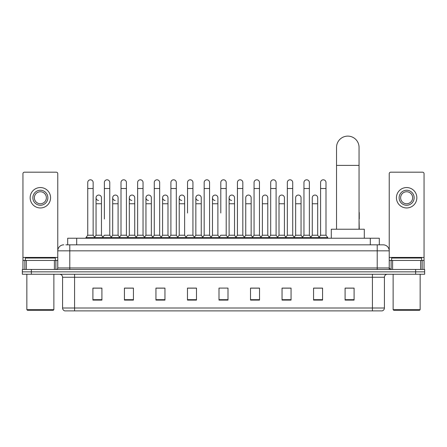 <?xml version="1.0" encoding="UTF-8"?>
<svg xmlns="http://www.w3.org/2000/svg" width="447" height="447" viewBox="0 0 447 447"><rect width="100%" height="100%" fill="white"/><g stroke="black" fill="none" stroke-linecap="round" stroke-linejoin="round"><path stroke-width="0.67" d="M67.687 244.833L67.687 238.229L379.313 238.229L379.313 244.833M66.022 244.833L381.118 244.833M65.882 244.833L69.788 244.833L69.788 250.834L57.775 250.834L57.775 267.949A1.503 1.503 0 0 1 56.277 269.452M63.781 244.833A6.007 6.007 0 0 0 57.775 250.834L57.775 173.676A1.503 1.503 0 0 0 56.277 172.179L24.451 172.179A1.503 1.503 0 0 0 22.948 173.676L22.948 260.445L26.328 260.445L26.328 269.452M383.219 244.833A6.007 6.007 0 0 1 389.225 250.834L377.212 250.834L377.212 244.833L383.129 244.833M420.672 269.452L420.672 260.445L424.052 260.445L424.052 269.452L424.052 173.676A1.503 1.503 0 0 0 422.549 172.179L390.723 172.179A1.503 1.503 0 0 0 389.225 173.676L389.225 267.949L390.723 269.452M31.357 269.452L22.35 269.452L22.35 271.849L31.357 271.849L22.35 271.849L22.35 274.251L31.357 274.251L31.357 271.849L415.643 271.849L31.357 271.849L31.357 269.452L415.643 269.452L415.643 271.849L424.65 271.849L415.643 271.849L415.643 274.251L31.357 274.251M424.65 269.452L424.65 271.849L424.65 269.452L415.643 269.452M384.42 308C384.336 309.436 383.615 310.397 382.258 310.883L372.412 310.883L372.412 308L384.42 308L384.42 277.257A3 3 0 0 1 387.42 274.251M372.412 310.883L64.742 310.883A3 3 0 0 1 62.58 308L62.58 277.257C62.401 275.43 61.401 274.43 59.58 274.251M354.097 300.099L354.097 288.091L345.09 288.091L345.09 300.099L354.097 300.099M322.572 300.099L322.572 288.091L313.565 288.091L313.565 300.099L322.572 300.099M291.053 300.099L291.053 288.091L282.046 288.091L282.046 300.099L291.053 300.099M259.528 300.099L259.528 288.091L250.521 288.091L250.521 300.099L259.528 300.099M101.91 300.099L101.91 288.091L92.903 288.091L92.903 300.099L101.91 300.099M133.435 300.099L133.435 288.091L124.428 288.091L124.428 300.099L133.435 300.099M164.954 300.099L164.954 288.091L155.947 288.091L155.947 300.099L164.954 300.099M196.479 300.099L196.479 288.091L187.472 288.091L187.472 300.099L196.479 300.099M228.004 300.099L228.004 288.091L218.996 288.091L218.996 300.099L228.004 300.099M424.65 274.251L424.65 271.849L424.65 274.251L415.643 274.251M287.03 288.153L284.717 288.153M320.292 288.153L317.979 288.153M195.551 288.153L193.238 288.091M162.283 288.153L159.97 288.153M129.021 288.153L126.708 288.153M92.903 288.153L101.76 288.153M95.753 288.153L93.445 288.153M253.762 288.091L251.449 288.153M220.5 288.091L226.5 288.091M196.479 288.153L187.472 288.153M164.954 288.153L155.947 288.153M133.435 288.153L124.428 288.153M259.528 288.153L250.521 288.153M291.053 288.153L282.046 288.153M322.572 288.153L313.565 288.153M354.097 288.153L345.09 288.153M54.4 269.452L54.4 260.445L26.328 260.445M54.4 260.445L57.775 260.445M22.948 269.452L22.948 260.445M40.364 190.249A7.504 7.504 0 0 0 32.86 197.758A7.504 7.504 0 0 0 40.364 205.262A7.504 7.504 0 0 0 47.868 197.758A7.504 7.504 0 0 0 40.364 190.249M40.364 191.752A6.007 6.007 0 0 0 34.358 197.758A6.007 6.007 0 0 0 40.364 203.759A6.007 6.007 0 0 0 46.371 197.758A6.007 6.007 0 0 0 40.364 191.752M40.364 207.961A10.208 10.208 0 0 0 50.572 197.758A10.208 10.208 0 0 0 40.364 187.55A10.208 10.208 0 0 0 30.156 197.758A10.208 10.208 0 0 0 40.364 207.961M53.271 310.279L27.451 310.279L26.854 309.682L53.875 309.682L53.271 310.279M26.854 274.251L26.854 309.682M53.875 274.251L53.875 309.682M55.372 260.445L55.372 258.042L25.35 258.042L25.35 260.445M336.535 229.222L336.535 147.376A11.259 11.259 0 0 1 347.794 136.117A11.259 11.259 0 0 1 359.053 147.376A11.259 11.259 0 0 0 347.794 136.117M359.053 229.222L359.053 147.376M364.305 238.229L364.305 229.222L331.283 229.222L331.283 238.229M87.741 188.511L93.144 188.511L93.144 235.223L87.741 235.223L87.741 182.505A2.704 2.704 0 0 1 90.612 179.806A2.704 2.704 0 0 1 93.144 182.505A2.704 2.704 0 0 0 90.612 179.806M87.741 235.223L85.936 237.625L85.936 238.229M93.144 235.223L94.943 237.625L85.936 237.625M104.369 219.013L104.369 188.511L109.778 188.511L109.778 235.223L104.369 235.223L102.57 237.625L94.943 237.625L94.943 238.229M104.369 188.511L104.369 182.505A2.704 2.704 0 0 1 107.241 179.806A2.704 2.704 0 0 1 109.778 182.505A2.704 2.704 0 0 0 107.241 179.806M112.689 235.223L112.689 203.759L118.092 203.759L118.092 235.223L112.689 235.223L111.23 237.167L109.778 235.223L111.577 237.625L102.57 237.625L102.57 238.229M121.003 235.223L121.003 188.511L126.406 188.511L126.406 235.223L121.003 235.223L119.204 237.625L111.577 237.625L111.577 238.229M121.003 188.511L121.003 182.505A2.704 2.704 0 0 1 123.875 179.806A2.704 2.704 0 0 1 126.406 182.505A2.704 2.704 0 0 0 123.875 179.806M126.406 219.013L126.406 235.223L128.211 237.625L119.204 237.625L119.204 238.229M137.637 235.223L137.637 188.511L143.04 188.511L143.04 235.223L137.637 235.223L135.832 237.625L128.211 237.625L128.211 238.229M137.637 188.511L137.637 182.505A2.704 2.704 0 0 1 140.509 179.806A2.704 2.704 0 0 1 143.04 182.505A2.704 2.704 0 0 0 140.509 179.806M143.04 235.223L144.839 237.625L135.832 237.625L135.832 238.229M154.271 235.223L154.271 188.511L159.674 188.511L159.674 235.223L154.271 235.223L152.466 237.625L144.839 237.625L144.839 238.229M154.271 188.511L154.271 182.505A2.704 2.704 0 0 1 157.137 179.806A2.704 2.704 0 0 1 159.674 182.505A2.704 2.704 0 0 0 157.137 179.806M159.674 213.007L159.674 235.223L161.473 237.625L152.466 237.625L152.466 238.229M170.899 235.223L170.899 188.511L176.302 188.511L176.302 235.223L170.899 235.223L169.1 237.625L161.473 237.625L161.473 238.229M170.899 188.511L170.899 182.505A2.704 2.704 0 0 1 173.771 179.806A2.704 2.704 0 0 1 176.302 182.505A2.704 2.704 0 0 0 173.771 179.806M176.302 235.223L178.107 237.625L169.1 237.625L169.1 238.229M187.533 213.007L187.533 188.511L192.936 188.511L192.936 235.223L187.533 235.223L185.734 237.625L178.107 237.625L178.107 238.229M187.533 188.511L187.533 182.505A2.704 2.704 0 0 1 190.405 179.806A2.704 2.704 0 0 1 192.936 182.505A2.704 2.704 0 0 0 190.405 179.806M192.936 213.007L192.936 235.223L194.741 237.625L185.734 237.625L185.734 238.229M204.167 235.223L204.167 188.511L209.57 188.511L209.57 235.223L204.167 235.223L202.362 237.625L194.741 237.625L194.741 238.229M204.167 188.511L204.167 182.505A2.704 2.704 0 0 1 207.039 179.806A2.704 2.704 0 0 1 209.57 182.505A2.704 2.704 0 0 0 207.039 179.806M209.57 235.223L211.37 237.625L202.362 237.625L202.362 238.229M220.796 213.007L220.796 188.511L226.204 188.511L226.204 235.223L220.796 235.223L218.996 237.625L211.37 237.625L211.37 238.229M220.796 188.511L220.796 182.505A2.704 2.704 0 0 1 223.668 179.806A2.704 2.704 0 0 1 226.204 182.505A2.704 2.704 0 0 0 223.668 179.806M226.204 235.223L228.004 237.625L218.996 237.625L218.996 238.229M234.519 235.223L234.519 203.759L229.115 203.759L229.115 235.223L234.519 235.223L235.977 237.167L237.43 235.223L237.43 188.511L242.833 188.511L242.833 235.223L237.43 235.223L235.63 237.625L228.004 237.625L228.004 238.229M237.43 188.511L237.43 182.505A2.704 2.704 0 0 1 240.302 179.806A2.704 2.704 0 0 1 242.833 182.505A2.704 2.704 0 0 0 240.302 179.806M245.744 235.223L245.744 203.759L251.153 203.759L251.153 235.223L245.744 235.223L244.291 237.167L242.833 235.223L244.638 237.625L235.63 237.625L235.63 238.229M251.153 235.223L252.605 237.167L254.064 235.223L254.064 188.511L259.467 188.511L259.467 235.223L254.064 235.223L252.259 237.625L244.638 237.625L244.638 238.229M254.064 188.511L254.064 182.505A2.704 2.704 0 0 1 256.936 179.806A2.704 2.704 0 0 1 259.467 182.505A2.704 2.704 0 0 0 256.936 179.806M262.378 235.223L262.378 203.759L267.781 203.759L267.781 235.223L262.378 235.223L260.925 237.167L259.467 235.223L261.266 237.625L252.259 237.625L252.259 238.229M267.781 235.223L269.239 237.167L270.698 235.223L270.698 188.511L276.101 188.511L276.101 235.223L270.698 235.223L268.893 237.625L261.266 237.625L261.266 238.229M270.698 188.511L270.698 182.505A2.704 2.704 0 0 1 273.57 179.806A2.704 2.704 0 0 1 276.101 182.505A2.704 2.704 0 0 0 273.57 179.806M279.012 235.223L279.012 203.759L284.415 203.759L284.415 235.223L279.012 235.223L277.553 237.167L276.101 235.223L277.9 237.625L268.893 237.625L268.893 238.229M284.415 235.223L285.873 237.167L287.326 235.223L287.326 188.511L292.729 188.511L292.729 235.223L287.326 235.223L285.527 237.625L277.9 237.625L277.9 238.229M287.326 188.511L287.326 182.505A2.704 2.704 0 0 1 290.198 179.806A2.704 2.704 0 0 1 292.729 182.505A2.704 2.704 0 0 0 290.198 179.806M295.646 235.223L295.646 203.759L301.049 203.759L301.049 235.223L295.646 235.223L294.187 237.167L292.729 235.223L294.534 237.625L285.527 237.625L285.527 238.229M301.049 235.223L302.502 237.167L303.96 235.223L303.96 188.511L309.363 188.511L309.363 235.223L303.96 235.223L302.161 237.625L294.534 237.625L294.534 238.229M303.96 188.511L303.96 182.505A2.704 2.704 0 0 1 306.832 179.806A2.704 2.704 0 0 1 309.363 182.505A2.704 2.704 0 0 0 306.832 179.806M312.274 235.223L312.274 203.759L317.683 203.759L317.683 235.223L312.274 235.223L310.821 237.167L309.363 235.223L311.168 237.625L302.161 237.625L302.161 238.229M320.594 235.223L320.594 188.511L325.997 188.511L325.997 235.223L320.594 235.223L318.789 237.625L311.168 237.625L311.168 238.229M320.594 188.511L320.594 182.505A2.704 2.704 0 0 1 323.466 179.806A2.704 2.704 0 0 1 325.997 182.505A2.704 2.704 0 0 0 323.466 179.806M325.997 235.223L327.796 237.625L318.789 237.625L318.789 238.229M327.796 237.625L327.796 238.229M98.586 200.452A2.704 2.704 0 0 1 96.055 197.758A2.704 2.704 0 0 1 98.927 195.06A2.704 2.704 0 0 1 101.458 197.758L101.458 203.759L96.055 203.759L96.055 197.758M101.458 203.759L101.458 235.223L96.055 235.223L96.055 203.759M96.055 235.223L94.596 237.167M101.458 235.223L102.916 237.167M115.22 200.452A2.704 2.704 0 0 1 112.689 197.758A2.704 2.704 0 0 1 115.561 195.06A2.704 2.704 0 0 1 118.092 197.758L118.092 203.759M118.092 235.223L119.55 237.167M131.854 200.452A2.704 2.704 0 0 1 129.317 197.758A2.704 2.704 0 0 1 132.189 195.06A2.704 2.704 0 0 1 134.726 197.758L134.726 203.759L129.317 203.759L129.317 197.758M134.726 203.759L134.726 235.223L129.317 235.223L129.317 203.759M129.317 235.223L127.864 237.167M134.726 235.223L136.179 237.167M148.482 200.452A2.704 2.704 0 0 1 145.951 197.758A2.704 2.704 0 0 1 148.823 195.06A2.704 2.704 0 0 1 151.354 197.758L151.354 203.759L145.951 203.759L145.951 197.758M151.354 203.759L151.354 235.223L145.951 235.223L145.951 203.759M145.951 235.223L144.498 237.167M151.354 235.223L152.813 237.167M165.116 200.452A2.704 2.704 0 0 1 162.585 197.758A2.704 2.704 0 0 1 165.457 195.06A2.704 2.704 0 0 1 167.988 197.758L167.988 203.759L162.585 203.759L162.585 197.758M167.988 203.759L167.988 235.223L162.585 235.223L162.585 203.759M162.585 235.223L161.127 237.167M167.988 235.223L169.447 237.167M181.75 200.452A2.704 2.704 0 0 1 179.219 197.758A2.704 2.704 0 0 1 182.091 195.06A2.704 2.704 0 0 1 184.622 197.758L184.622 203.759L179.219 203.759L179.219 197.758M184.622 203.759L184.622 235.223L179.219 235.223L179.219 203.759M179.219 235.223L177.761 237.167M184.622 235.223L186.075 237.167M198.384 200.452A2.704 2.704 0 0 1 195.847 197.758A2.704 2.704 0 0 1 198.719 195.06A2.704 2.704 0 0 1 201.256 197.758L201.256 203.759L195.847 203.759L195.847 197.758M201.256 203.759L201.256 235.223L195.847 235.223L195.847 203.759M195.847 235.223L194.395 237.167M201.256 235.223L202.709 237.167M215.013 200.452A2.704 2.704 0 0 1 212.481 197.758A2.704 2.704 0 0 1 215.353 195.06A2.704 2.704 0 0 1 217.885 197.758L217.885 203.759L212.481 203.759L212.481 197.758M217.885 203.759L217.885 235.223L212.481 235.223L212.481 203.759M212.481 235.223L211.023 237.167M217.885 235.223L219.343 237.167M231.647 200.452A2.704 2.704 0 0 1 229.115 197.758A2.704 2.704 0 0 1 231.987 195.06A2.704 2.704 0 0 1 234.519 197.758L234.519 203.759M229.115 235.223L227.657 237.167M245.744 203.759L245.744 197.758A2.704 2.704 0 0 1 248.616 195.06A2.704 2.704 0 0 1 251.153 197.758L251.153 203.759M262.378 203.759L262.378 197.758A2.704 2.704 0 0 1 265.25 195.06A2.704 2.704 0 0 1 267.781 197.758L267.781 203.759M279.012 203.759L279.012 197.758A2.704 2.704 0 0 1 281.884 195.06A2.704 2.704 0 0 1 284.415 197.758L284.415 203.759M295.646 203.759L295.646 197.758A2.704 2.704 0 0 1 298.518 195.06A2.704 2.704 0 0 1 301.049 197.758L301.049 203.759M312.274 203.759L312.274 197.758A2.704 2.704 0 0 1 315.146 195.06A2.704 2.704 0 0 1 317.683 197.758L317.683 203.759M317.683 235.223L319.136 237.167M359.259 229.222L359.053 219.013M359.053 211.962A2.704 2.704 0 0 1 359.259 213.007L359.259 219.013M420.672 260.445L392.6 260.445L392.6 269.452M389.225 260.445L392.6 260.445M389.225 269.452L389.225 267.949L377.212 267.949L377.212 250.834L69.788 250.834L69.788 267.949L377.212 267.949L377.212 269.452M406.636 190.249A7.504 7.504 0 0 0 399.132 197.758A7.504 7.504 0 0 0 406.636 205.262A7.504 7.504 0 0 0 414.14 197.758A7.504 7.504 0 0 0 406.636 190.249M406.636 191.752A6.007 6.007 0 0 0 400.629 197.758A6.007 6.007 0 0 0 406.636 203.759A6.007 6.007 0 0 0 412.642 197.758A6.007 6.007 0 0 0 406.636 191.752M406.636 207.961A10.208 10.208 0 0 0 416.844 197.758A10.208 10.208 0 0 0 406.636 187.55A10.208 10.208 0 0 0 396.428 197.758A10.208 10.208 0 0 0 406.636 207.961M419.549 310.279L393.729 310.279L393.125 309.682L420.146 309.682L419.549 310.279M393.125 274.251L393.125 309.682M420.146 274.251L420.146 309.682M421.65 260.445L421.65 258.042L391.628 258.042L391.628 260.445M76.694 244.833L76.694 238.229M370.306 244.833L370.306 238.229M69.788 269.452L69.788 267.949L57.775 267.949M372.412 274.251L372.412 277.257L62.58 277.257M384.42 277.257L372.412 277.257L372.412 308L74.588 308L74.588 310.883M62.58 308L74.588 308L74.588 274.251M228.004 299.686L218.996 299.686M196.479 299.686L187.472 299.686M164.954 299.686L155.947 299.686M133.435 299.686L124.428 299.686M101.91 299.686L92.903 299.686M259.528 299.686L250.521 299.686M291.053 299.686L282.046 299.686M322.572 299.686L313.565 299.686M354.097 299.686L345.09 299.686M57.775 257.438L22.948 257.438M57.752 268.211L57.752 260.445M55.875 260.445L55.875 269.452M22.976 260.445L22.976 269.452M24.848 269.452L24.848 260.445M336.535 165.39L359.053 165.39M424.052 257.438L389.225 257.438M424.024 269.452L424.024 260.445M422.152 260.445L422.152 269.452M389.248 260.445L389.248 268.211M391.125 269.452L391.125 260.445M93.144 188.511L93.144 182.505M109.778 188.511L109.778 182.505M126.406 188.511L126.406 182.505M143.04 188.511L143.04 182.505M159.674 188.511L159.674 182.505M176.302 188.511L176.302 182.505M192.936 188.511L192.936 182.505M209.57 188.511L209.57 182.505M226.204 188.511L226.204 182.505M242.833 188.511L242.833 182.505M259.467 188.511L259.467 182.505M276.101 188.511L276.101 182.505M292.729 188.511L292.729 182.505M309.363 188.511L309.363 182.505M325.997 188.511L325.997 182.505M112.689 203.759L112.689 197.758M229.115 203.759L229.115 197.758M154.271 219.013L154.271 213.007M170.899 219.013L170.899 213.007M176.302 219.013L176.302 213.007"/></g></svg>
